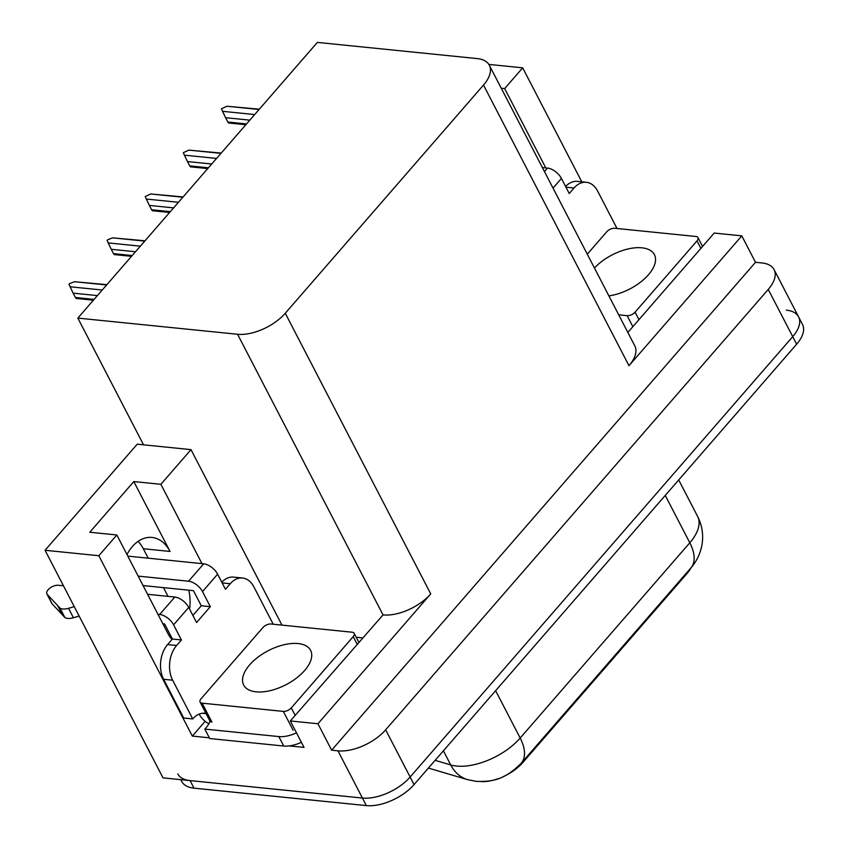 <?xml version="1.0" encoding="UTF-8"?>
<svg xmlns="http://www.w3.org/2000/svg" width="848" height="848" viewBox="0 0 848 848"><rect width="100%" height="100%" fill="white"/><g stroke="black" fill="none" stroke-linecap="round" stroke-linejoin="round"><path stroke-width="1.27" d="M188.786 590.187A39.538 26.86 -84.2 0 1 189.634 609.15M138.107 541.353A39.538 26.86 -84.2 0 1 143.312 548.741L148.209 558.185M126.988 554.539A39.538 26.86 -84.2 0 1 151.993 537.441A39.538 26.86 -84.2 0 1 170.024 551.444L133.804 481.569L160.876 484.303L191.001 449.631L281.96 625.114M786.287 310.145A37.068 18.868 152.6 0 1 798.562 316.845A37.068 18.868 152.6 0 1 792.721 336.645L410.135 777.033A37.068 18.868 152.6 0 1 362.425 798.042L163.007 777.86L45.05 550.278L98.824 555.726L192.316 736.085L205.152 721.309M356.202 637.251L362.488 637.887M45.05 550.278L137.217 444.182L143.535 444.818L77.846 318.095L237.567 334.271L383.042 614.917L290.323 720.959L304.029 747.395L289.316 745.911M209.35 737.813L192.316 736.085M237.567 334.271A37.068 18.868 -27.4 0 0 285.267 313.251L483.508 85.065L628.983 365.711L741.799 235.861L714.186 233.062L627.849 332.437M628.983 365.711A37.068 18.868 -27.4 0 0 634.823 345.91L489.349 65.264A37.068 18.868 -27.4 0 0 477.074 58.565L317.364 42.4L77.846 318.095M383.042 614.917A37.068 18.868 -27.4 0 0 430.742 593.897L317.936 723.747L331.642 750.194L755.504 262.297L761.811 262.933A37.068 18.868 152.6 0 1 774.097 269.632A37.068 18.868 152.6 0 1 768.246 289.433L385.66 729.821A37.068 18.868 152.6 0 1 337.96 750.83L331.642 750.194M290.323 720.959L317.936 723.747M488.851 64.406L522.686 67.829L581.781 181.832M741.799 235.861L755.504 262.297M163.473 587.632L167.999 596.367M483.508 85.065A37.068 18.868 -27.4 0 0 489.349 65.264M143.535 444.818L191.001 449.631M545.783 167.893L504.666 88.574L522.686 67.829M201.983 563.634L160.876 484.303M98.824 555.726L116.844 534.982L167.756 633.191A39.538 26.86 95.8 0 0 171.985 639.509M691.003 567.81A33.369 16.981 152.6 0 1 686.891 573.672L522.76 762.596A33.369 16.981 152.6 0 1 503.171 776.683M498.454 778.602A33.369 16.981 152.6 0 1 481.452 781.612M133.804 481.569L89.782 532.237L116.844 534.982M504.666 88.574L501.263 88.234M774.097 269.632L798.562 316.845A37.068 18.868 152.6 0 1 792.721 336.645L410.135 777.033A37.068 18.868 152.6 0 1 362.425 798.042L190.079 780.595A37.068 18.868 152.6 0 1 177.804 773.906M798.562 316.845L802.484 324.402A37.068 18.868 152.6 0 1 796.643 344.203L414.047 784.591A37.068 18.868 152.6 0 1 366.347 805.6L194.001 788.152A37.068 18.868 152.6 0 1 181.726 781.464L180.783 779.662M246.535 123.925L227.836 122.027L228.409 122.642M254.665 114.565L222.526 111.311L225.579 117.692L249.821 120.151M227.836 122.027L225.579 117.692M222.526 111.311L221.445 108.798L226.935 106.244L259.075 109.498M259.329 109.201L226.935 106.244M208.428 167.787L189.729 165.901L190.302 166.515M216.558 158.428L184.419 155.184L187.472 161.555L211.714 164.014M189.729 165.901L187.472 161.555M184.419 155.184L183.338 152.661L188.828 150.117L220.957 153.361M221.222 153.075L188.828 150.117M170.321 211.65L151.622 209.763L152.184 210.378M178.451 202.301L146.312 199.047L149.365 205.417L173.607 207.877M151.622 209.763L149.365 205.417M146.312 199.047L145.231 196.535L150.721 193.98L182.85 197.234M183.115 196.937L150.721 193.98M132.214 255.524L113.505 253.626L114.077 254.241M140.344 246.164L108.205 242.91L111.258 249.291L135.5 251.739M113.505 253.626L111.258 249.291M108.205 242.91L107.124 240.397L107.685 239.751L112.614 237.843L144.743 241.097M145.008 240.8L112.614 237.843M94.107 299.386L75.398 297.489L75.97 298.104M102.237 290.027L70.098 286.772L73.151 293.154L97.393 295.602M75.398 297.489L73.151 293.154M70.098 286.772L69.017 284.26L69.578 283.614L74.507 281.706L106.636 284.96M106.89 284.663L74.507 281.706M181.43 639.943L172.409 639.032L167.586 644.565A24.719 16.79 -84.2 0 0 163.622 679.29L183.687 718.012L192.719 718.924L172.642 680.202A24.719 16.79 -84.2 0 1 176.617 645.487L181.43 639.943L173.596 624.838L188.733 607.412A12.36 6.53 -139 0 0 174.815 597.056L147.594 594.3M63.452 585.788L58.311 585.268A7.886 4.017 152.6 0 0 49.894 588.13A7.886 4.017 152.6 0 0 46.905 593.95A7.886 4.017 152.6 0 0 47.234 594.406L59.975 608.069L64.872 617.514L52.12 603.85L47.234 594.406M188.733 607.412L196.566 622.517L210.315 606.68L201.294 605.769L193.461 590.664L143.068 585.565M192.888 615.447L201.294 605.769M210.315 606.68L202.492 591.575L217.618 574.16L225.451 589.265L230.264 583.721A24.719 16.79 -84.2 0 1 242.549 578.018A24.719 16.79 -84.2 0 1 253.817 586.774L273.226 624.234M296.482 732.842A24.719 12.582 152.6 0 1 278.822 736.583L204.824 729.089L209.721 738.534L283.72 746.028A24.719 12.582 -27.4 0 0 301.379 742.286M210.05 721.213A24.719 12.582 152.6 0 1 204.824 729.089M208.926 723.715A12.36 6.53 41 0 1 199.587 714.779L199.227 714.08M221.794 582.205A24.719 16.79 -84.2 0 1 233.518 577.106L242.549 578.018M202.29 713.263L206.096 713.656M192.719 718.924A24.719 16.79 -84.2 0 1 204.993 713.221A24.719 16.79 -84.2 0 1 205.937 713.359M172.409 639.032L164.576 623.916L162.858 623.746M217.618 574.16A12.36 6.53 -139 0 0 203.7 563.803L127.804 556.118M138.171 576.121L188.574 581.219A12.36 6.53 41 0 1 202.492 591.575M157.961 614.302L159.678 614.471A12.36 6.53 41 0 1 173.596 624.838M46.905 593.95L51.802 603.394A7.886 4.017 -27.4 0 0 52.12 603.85M79.15 616.061L73.416 617.747A12.36 6.286 152.6 0 1 64.872 617.514M73.416 617.747L68.518 608.313L74.253 606.617M68.518 608.313A12.36 6.286 152.6 0 1 59.975 608.069M57.77 605.854L62.667 615.298M553.023 188.086L561.418 178.43L569.241 193.535L574.064 187.991A24.719 16.79 -84.2 0 1 586.339 182.288A24.719 16.79 -84.2 0 1 597.607 191.044L617.026 228.504M565.584 186.475A24.719 16.79 -84.2 0 1 577.318 181.377L586.339 182.288M561.418 178.43A12.36 6.53 -139 0 0 547.501 168.074L542.381 167.554M298.114 643.547A37.694 19.186 -27.4 0 0 257.909 657.221A37.694 19.186 -27.4 0 0 243.673 685.046A37.694 19.186 -27.4 0 0 256.149 691.841A37.694 19.186 -27.4 0 0 296.344 678.177A37.694 19.186 -27.4 0 0 310.591 650.352A37.694 19.186 -27.4 0 0 298.114 643.547M283.338 711.398A6.18 3.148 -27.4 0 0 291.299 707.889L353.203 636.636A6.18 3.148 -27.4 0 0 354.178 633.329A6.18 3.148 -27.4 0 0 352.132 632.216L270.915 624.001A6.18 3.148 -27.4 0 0 262.965 627.499L201.061 698.763A6.18 3.148 -27.4 0 0 200.086 702.059A6.18 3.148 -27.4 0 0 202.131 703.172L283.338 711.398L293.132 730.287M200.086 702.059L209.88 720.948A6.18 3.148 -27.4 0 0 211.926 722.061L202.131 703.172M608.896 295.878A37.694 19.186 -27.4 0 0 644.183 279.087A37.694 19.186 -27.4 0 0 654.391 254.623A37.694 19.186 -27.4 0 0 641.904 247.817A37.694 19.186 -27.4 0 0 594.448 268.01M618.711 314.809L627.138 315.668A6.18 3.148 -27.4 0 0 635.088 312.159L696.992 240.906A6.18 3.148 -27.4 0 0 697.968 237.599A6.18 3.148 -27.4 0 0 695.922 236.486L614.715 228.26A6.18 3.148 -27.4 0 0 606.765 231.769L587.282 254.188M170.024 551.444L143.312 548.741M337.96 750.83L366.347 805.6M385.66 729.821L414.047 784.591M768.246 289.433L796.643 344.203M285.267 313.251L430.742 593.897M686.891 573.672L686.52 572.962M522.76 762.596L522.4 761.886M435.13 760.327L450.723 764.938A49.428 25.164 -27.4 0 0 456.574 766.051A49.428 25.164 -27.4 0 0 520.174 738.036A43.248 22.864 41 0 1 521.244 763.2C504.878 779.46 493.345 781.888 476.29 781.368L467.651 779.672L428.399 768.065M467.651 779.672A43.248 32.902 106.5 0 1 450.723 764.938L443.398 750.809M495.635 690.685L520.174 738.036L689.806 542.784A49.428 25.164 -27.4 0 0 697.597 516.379C702.557 526.29 703.851 536.604 701.476 547.31C699.505 555.302 695.975 562.192 690.876 567.948A43.248 22.864 -139 0 0 689.806 542.784L665.256 495.423M194.001 788.152L190.079 780.595M167.586 644.565L176.617 645.487M230.264 583.721L222.155 582.905M278.822 736.583L283.72 746.028M163.622 679.29L172.642 680.202M203.7 563.803L188.574 581.219M174.815 597.056L159.678 614.471M574.064 187.991L565.945 187.175M547.501 168.074L544.458 171.572M291.299 707.889L295.168 715.373M353.203 636.636L357.082 644.109M635.088 312.159L638.968 319.643M627.138 315.668L632.852 326.681M696.992 240.906L700.872 248.379M690.876 567.948L521.244 763.2M697.597 516.379L678.707 479.947M245.835 124.73L228.472 122.971M207.728 168.593L190.365 166.833M169.621 212.456L152.258 210.707M131.514 256.329L114.151 254.57M93.407 300.192L76.044 298.432M354.178 633.329L358.757 642.18M697.968 237.599L702.557 246.45"/></g></svg>
